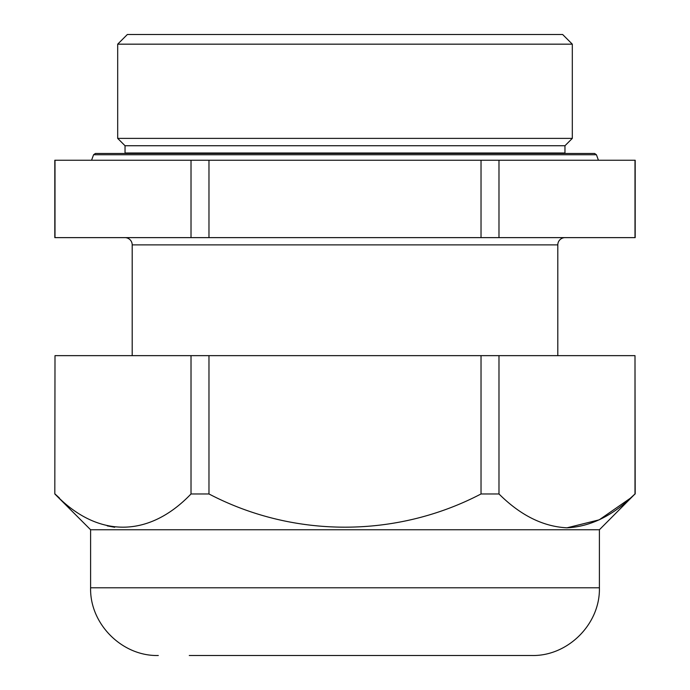 <?xml version="1.0" encoding="UTF-8"?>
<svg xmlns="http://www.w3.org/2000/svg" width="690" height="690" viewBox="0 0 690 690"><rect width="100%" height="100%" fill="white"/><g stroke="black" fill="none" stroke-linecap="round" stroke-linejoin="round"><path stroke-width="1.03" d="M124.942 237.627A7.254 7.254 0 0 1 132.195 244.89L132.195 355.643M565.058 237.627A7.254 7.254 0 0 0 557.805 244.89L132.195 244.89M127.357 34.5L562.643 34.5L572.312 44.169L117.688 44.169L127.357 34.5M125.019 153.473A7.254 7.254 0 0 0 125.037 152.99L125.037 145.737L117.688 138.388L572.312 138.388L572.312 44.169M117.688 138.388L117.688 44.169M125.037 145.737L564.963 145.737L572.312 138.388M564.981 153.473A7.254 7.254 0 0 1 564.963 152.99L564.963 145.737M557.805 355.643L557.805 244.89M191.018 160.244L191.018 237.627L54.812 237.627L54.812 160.244L635.188 160.244L635.188 237.627L498.982 237.627L498.982 160.244M481.025 160.244L481.025 237.627L498.982 237.627M481.025 237.627L208.975 237.627L208.975 160.244M191.018 237.627L208.975 237.627M634.998 160.244L634.998 237.627M55.002 237.627L55.002 160.244M189.267 655.5L531.688 655.5C567.87 656.432 600.335 623.967 599.394 587.794L90.606 587.794L90.606 529.756L599.394 529.756L634.998 493.962C613.522 515.352 590.856 526.634 566.99 527.816C543.108 526.625 520.441 515.344 498.982 493.962L481.025 493.962C396.75 538.01 294.009 538.485 208.975 493.962L191.018 493.962C148.885 538.01 97.514 538.485 55.002 493.962L59.392 497.973M54.812 493.962L55.002 355.643L54.812 493.962L90.606 529.756M107.217 525.875L114.704 527.281M487.114 355.643L208.975 355.643L208.975 493.962M630.548 498.033L634.998 493.962L634.998 355.643L635.188 493.962M191.018 493.962L191.018 355.643L55.002 355.643M191.018 355.643L208.975 355.643M481.025 493.962L481.025 355.643L498.982 355.643L498.982 493.962M634.998 355.643L498.982 355.643M566.99 527.816L599.213 519.837L630.246 498.301M93.573 154.75L95.392 153.473L594.607 153.473L596.427 154.75L93.573 154.75L91.572 160.244M125.037 152.99L564.963 152.99M596.427 154.75L598.428 160.244M599.394 587.794L599.394 529.756M90.606 587.794C89.674 623.967 122.13 656.432 158.312 655.5"/></g></svg>

